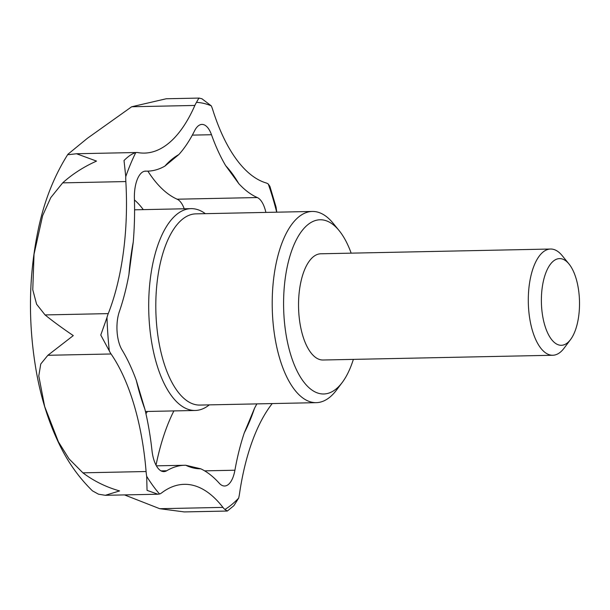 <?xml version="1.0" encoding="UTF-8"?>
<svg xmlns="http://www.w3.org/2000/svg" width="610" height="610" viewBox="0 0 610 610"><rect width="100%" height="100%" fill="white"/><g stroke="black" fill="none" stroke-linecap="round" stroke-linejoin="round"><path stroke-width="0.91" d="M47.877 355.287L40.756 363.995L38.781 375.935L44.667 406.542L58.43 441.869L69.06 458.895L82.899 472.834C93.734 481.008 105.957 487.039 119.56 490.928L105.316 495.305L98.469 494.184L92.438 490.844C79.414 478.095 68.724 463.295 60.382 446.444C49.402 424.4 41.45 399.847 36.547 372.794C27.816 323.605 28.487 275.346 38.56 228.026C44.522 200.324 54.313 175.733 67.939 154.238L68.587 154.665L76.524 153.75L96.532 161.093C83.7 166.835 72.407 174.094 62.662 182.87L50.775 197.617L42.624 215.673L34.03 254.279L32.765 289.742L36.6 304.215L45.064 314.928C52.727 321.15 62.136 328.043 73.284 335.599L47.877 355.287L111.066 353.983A26.566 11.674 -91.2 0 1 109.312 350.902L100.772 335.035L106.979 317.528A26.566 11.674 -91.2 0 1 108.245 313.616A169.999 74.733 -91.2 0 0 125.843 181.559A26.566 11.674 -91.2 0 1 125.759 176.61L124.021 160.529C128.359 156.168 132.263 153.545 135.725 152.652A26.566 11.674 -91.2 0 1 136.884 152.5A26.566 11.674 -91.2 0 1 137.898 152.584A169.999 74.733 -91.2 0 0 144.44 153.095A169.999 74.733 -91.2 0 0 194.864 105.446A26.566 11.674 -91.2 0 1 196.512 102.358C198.319 98.896 199.241 97.524 199.302 98.248M124.493 494.908L159.736 508.702L184.273 511.92L227.324 511.035L224.93 509.472A26.566 11.674 -91.2 0 1 222.924 507.39A169.999 74.733 -91.2 0 0 184.258 484.325A169.999 74.733 -91.2 0 0 161.658 492.88A26.566 11.674 -91.2 0 1 159.553 493.986L157.876 494.222L147.048 490.356L146.682 476.326A26.566 11.674 -91.2 0 1 146.087 471.522A169.999 74.733 -91.2 0 0 111.066 353.983M67.939 154.238L87.306 138.356L131.684 106.758L194.864 105.446M276.681 212.181A207.186 91.088 88.8 0 0 268.293 184.06A26.566 11.674 -91.2 0 0 266.158 182.962A169.999 74.733 -91.2 0 1 212.722 109.678A26.566 11.674 -91.2 0 0 211.273 105.858L201.925 98.759L199.096 98.08L166.263 98.759L131.684 106.758M272.22 403.568A169.999 74.733 -91.2 0 0 239.524 493.658A26.566 11.674 -91.2 0 1 238.655 498.118L233.882 505.69L227.324 511.035M147.864 171.135A169.999 74.733 -91.2 0 0 177.144 199.203L257.29 197.548A169.999 74.733 -91.2 0 1 238.777 183.633L225.669 165.661A169.999 74.733 -91.2 0 1 211.487 134.726A26.566 11.674 -91.2 0 0 201.971 124.417A26.566 11.674 -91.2 0 0 194.62 130.731A169.999 74.733 -91.2 0 1 178.837 154.566L164.868 166.126A169.999 74.733 -91.2 0 1 147.589 171.143A169.999 74.733 -91.2 0 1 145.798 171.135A26.566 11.674 -91.2 0 0 145.516 171.128A26.566 11.674 -91.2 0 0 134.406 198.509A169.999 74.733 -91.2 0 1 133.239 242.132L128.923 274.531A169.999 74.733 -91.2 0 1 119.324 311.702A26.566 11.674 -91.2 0 0 121.985 349.835A169.999 74.733 -91.2 0 1 136.312 380.404L144.905 409.234A169.999 74.733 -91.2 0 1 151.997 450.584A26.566 11.674 -91.2 0 0 163.884 471.614A26.566 11.674 -91.2 0 0 166.713 470.76A169.999 74.733 -91.2 0 1 184.815 465.255A169.999 74.733 -91.2 0 1 185.745 465.247L200.774 468.808A169.999 74.733 -91.2 0 1 219.226 483.196A26.566 11.674 -91.2 0 0 224.602 486.002A26.566 11.674 -91.2 0 0 234.911 470.226A169.999 74.733 -91.2 0 1 244.313 432.787L254.462 408.395A169.999 74.733 -91.2 0 1 256.886 403.889M156.038 465.163A169.999 74.733 -91.2 0 1 173.873 410.919M205.334 213.66A100.94 44.377 88.8 0 0 191.022 208.643A100.94 44.377 88.8 0 0 148.741 310.475A100.94 44.377 88.8 0 0 195.192 410.477A100.94 44.377 88.8 0 0 209.291 404.872M351.169 253.15A87.123 38.3 88.8 0 0 339.084 230.549L333.129 223.252A95.625 42.037 88.8 0 0 312.305 211.449L195.901 213.858A95.625 42.037 88.8 0 0 155.847 310.33A95.625 42.037 88.8 0 0 199.859 405.07L316.262 402.661A95.625 42.037 88.8 0 0 329.987 397.041A95.625 42.037 88.8 0 0 336.575 389.996L342.233 382.47A87.123 38.3 88.8 0 0 353.365 359.381M134.444 199.958A118.927 52.285 -91.2 0 1 143.289 209.634M147.46 411.468A118.927 52.285 -91.2 0 1 145.927 413.656M177.144 199.203A26.566 11.674 -91.2 0 1 184.22 208.78M568.993 263.97L562.138 255.582A53.123 23.355 88.8 0 0 550.571 249.025L320.814 253.783A53.123 23.355 88.8 0 0 298.565 307.379A53.123 23.355 88.8 0 0 323.01 360.007L552.767 355.256A53.123 23.355 88.8 0 0 560.392 352.138A53.123 23.355 88.8 0 0 564.059 348.219L570.556 339.556A43.348 19.055 88.8 0 0 579.5 301.561A43.348 19.055 88.8 0 0 568.993 263.97A43.348 19.055 88.8 0 0 541.39 298.542A43.348 19.055 88.8 0 0 567.567 342.751A43.348 19.055 88.8 0 0 570.556 339.556M339.084 230.549A87.123 38.3 88.8 0 0 283.612 300.029A87.123 38.3 88.8 0 0 336.224 388.883A87.123 38.3 88.8 0 0 342.233 382.47M312.305 211.449A95.625 42.037 88.8 0 0 272.251 307.92A95.625 42.037 88.8 0 0 316.262 402.661M550.571 249.025A53.123 23.355 88.8 0 0 528.321 302.621A53.123 23.355 88.8 0 0 552.767 355.256M257.29 197.548A26.566 11.674 -91.2 0 1 265.884 212.41M268.293 184.06L269.902 186.37L276.078 207.148L276.742 211.944M45.064 314.928L108.245 313.616M82.899 472.834L146.087 471.522M159.736 508.702L222.924 507.39M145.233 171.143L145.798 171.135M192.325 135.123L211.487 134.726M204.617 470.851L234.911 470.226M161.017 470.874L166.713 470.76M238.777 183.633A159.378 70.066 88.8 0 0 225.669 165.661M244.313 432.787A159.378 70.066 88.8 0 0 254.462 408.395M185.745 465.247A159.378 70.066 88.8 0 0 200.774 468.808M136.312 380.404A159.378 70.066 88.8 0 0 144.905 409.234M133.239 242.132A159.378 70.066 88.8 0 0 128.923 274.531M178.837 154.566A159.378 70.066 88.8 0 0 164.868 166.126M211.273 105.858A207.186 91.088 88.8 0 0 196.512 102.358M135.725 152.652A207.186 91.088 88.8 0 0 125.759 176.61M106.979 317.528A207.186 91.088 88.8 0 0 109.312 350.902M146.682 476.326A207.186 91.088 88.8 0 0 159.553 493.986M224.93 509.472A207.186 91.088 88.8 0 0 238.655 498.118M62.662 182.87L125.843 181.559M157.876 494.222L105.316 495.305M147.589 171.143L144.753 171.204M184.815 465.255L156.412 465.842M191.022 208.643L134.581 209.81M195.192 410.477L145.439 411.506M136.884 152.5L76.829 153.743"/></g></svg>
